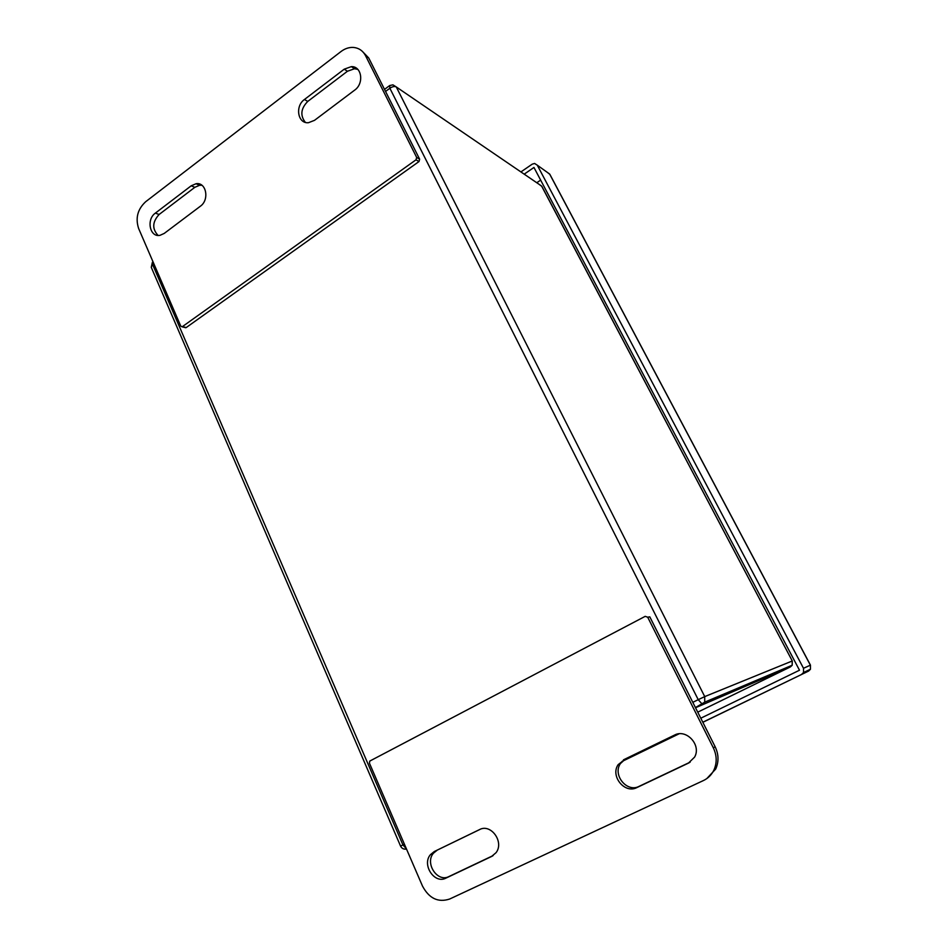 <?xml version="1.0" encoding="UTF-8"?>
<svg xmlns="http://www.w3.org/2000/svg" width="948" height="948" viewBox="0 0 948 948"><rect width="100%" height="100%" fill="white"/><g stroke="black" fill="none" stroke-linecap="round" stroke-linejoin="round"><path stroke-width="1.42" d="M305.339 122.351C300.018 115.478 300.824 108.51 307.756 101.424L347.43 71.254L354.528 68.742L357.799 69.382M158.067 235.4C151.988 228.906 152.332 221.927 159.11 214.485L194.85 187.313L199.661 185.263L201.912 185.275M184.789 327.487L186.223 327.558L418.98 161.563L419.632 159.193L368.713 57.958L362.16 51.18M314.511 120.337L308.491 122.695C297.826 123.963 294.769 106.212 304.45 99.493L344.243 69.168L351.364 66.633C361.828 66.147 364.281 83.543 354.647 90.143L314.511 120.337M200.336 206.249L164.229 233.421L160.082 235.294C149.867 237.723 146.039 219.545 155.353 213.122L191.188 185.808L196.023 183.746C206.237 181.803 209.745 199.85 200.336 206.249M365.596 55.79C362.811 50.564 358.581 47.767 352.94 47.412C348.769 47.305 344.799 48.668 341.043 51.512L145.672 201.723C137.614 209.2 135.268 218.147 138.645 228.527L180.772 326.112L182.123 326.823L416.018 159.809L416.67 157.427L365.596 55.79L368.713 57.958M493.126 855.582L448.89 876.568C437.419 882.766 424.609 863.19 433.449 853.2L437.301 850.083L480.126 829.334M690.156 762.145L639.07 786.366C626.936 792.884 612.408 774.978 620.395 763.578L625.716 758.767L675.166 734.795M706.817 778.581L715.681 769.065C718.928 761.813 718.762 754.395 715.159 746.787L649.807 616.852L647.697 617.207L713.323 747.818C716.937 755.461 717.115 762.927 713.844 770.214C711.533 774.883 708.085 778.32 703.499 780.512L449.636 899.036C438.154 902.792 429.1 898.467 422.476 886.048L369.436 763.176L369.756 761.09L645.209 616.342L647.697 617.207M479.51 829.607C490.886 823.231 504.466 842.014 496.041 852.69L491.562 856.494L445.939 878.121C434.433 884.354 421.576 864.671 430.451 854.646L434.314 851.517L479.51 829.607M623.488 759.822L674.478 735.103C686.352 728.514 701.627 745.069 694.588 757.132L688.39 763.152L636.89 787.575C624.708 794.116 610.121 776.116 618.132 764.669L625.716 758.767M702.847 722.305L808.585 671.077L702.8 722.222M678.804 733.847L622.232 761.256M801.653 674.336L803.56 672.488L803.501 668.281L810.386 665.176L549.615 174.017L537.279 165.189L803.501 668.281M537.279 165.189L534.589 163.459L532.207 164.17L520.914 171.932M524.185 174.159L533.961 167.464L799.496 670.224L700.785 718.205M674.265 736.075L664.441 740.826L674.265 736.075M304.45 99.493L307.756 101.424M347.43 71.254L344.243 69.168M194.85 187.313L191.188 185.808M159.11 214.485L155.353 213.122M419.632 159.193L416.67 157.427M416.018 159.809L418.98 161.563M186.223 327.558L182.514 326.633M491.562 856.494L492.474 856.008M437.301 850.083L434.314 851.517M448.89 876.568L445.939 878.121M639.07 786.366L636.89 787.575M690.014 762.239L688.39 763.152M713.323 747.818L715.159 746.787M536.781 182.751L540.644 180.12L536.769 182.739M622.066 761.434L679.052 733.823M803.56 672.488L810.445 669.276L810.457 665.14L810.445 669.276L808.585 671.077L808.656 670.106M547.292 172.358L549.876 174.373L810.457 665.14M692.798 702.338L698.226 699.671L702.409 704.364L704.708 702.16L792.196 665.235L792.291 660.981L541.569 186.009L396.264 86.932L704.731 696.602L792.196 661.005L792.196 665.235L790.395 666.93L695.524 707.741M697.74 712.161L790.395 666.93L790.514 665.946M695.429 707.575L704.708 702.16L704.731 696.602L698.226 699.671L389.865 88.247L385.563 91.458M153.908 263.876L152.711 264.765L402.936 844.917L404.405 844.194M539.068 184.303L541.853 186.377L792.279 660.981M396.264 86.932L392.934 84.858L389.687 85.533L389.865 88.247C392.436 86.552 394.569 86.114 396.264 86.932M406.408 848.827L402.936 844.917L400.577 846.126C401.845 848.531 403.812 849.503 406.502 849.041M405.554 849.183L406.538 849.124M151.313 267.431L152.983 261.743M354.528 68.742L351.364 66.633M199.661 185.263L196.023 183.746M185.832 327.747L182.123 326.823M433.449 853.2L430.451 854.646M620.395 763.578L618.132 764.669M715.681 769.065L713.844 770.214M384.521 89.385L389.118 85.96M400.577 846.126L151.265 267.336L152.367 262.347"/></g></svg>
